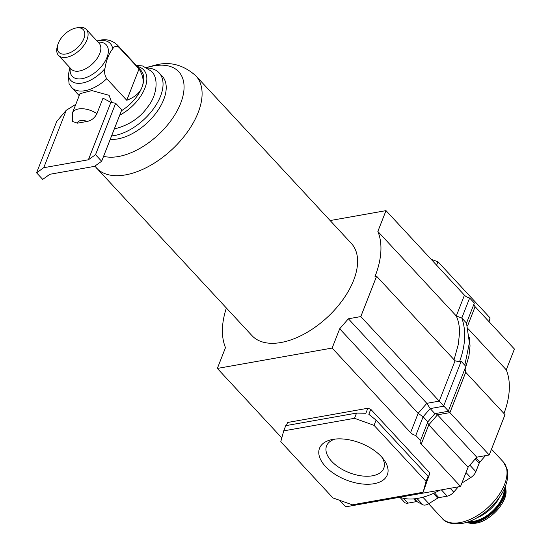 <?xml version="1.0" encoding="UTF-8"?>
<svg xmlns="http://www.w3.org/2000/svg" width="551" height="551" viewBox="0 0 551 551"><rect width="100%" height="100%" fill="white"/><g stroke="black" fill="none" stroke-linecap="round" stroke-linejoin="round"><path stroke-width="0.83" d="M147.413 68.021A42.861 23.893 137.1 0 1 159.108 72.856L162.283 76.272A42.861 23.893 137.1 0 1 157.056 111.66A42.861 23.893 137.1 0 1 117.735 138.928A42.861 23.893 137.1 0 1 110.234 139.348M159.108 72.856A42.861 23.893 137.1 0 1 153.887 108.244A42.861 23.893 137.1 0 1 114.56 135.512A42.861 23.893 137.1 0 1 111.584 135.904M96.48 168.021A67.78 37.785 137.1 0 0 125.401 174.908A67.78 37.785 137.1 0 0 187.595 131.785A67.78 37.785 137.1 0 0 195.86 75.818L351.366 243.432A67.78 37.785 137.1 0 1 343.108 299.4A67.78 37.785 137.1 0 1 280.907 342.522A67.78 37.785 137.1 0 1 251.986 335.635L94.834 166.126M69.915 67.69L68.296 75.012L69.061 83.662L71.685 87.519A31.207 17.398 -42.9 0 0 106.756 78.71C104.759 75.673 104.16 72.271 104.966 68.503C106.178 60.472 108.747 53.902 112.686 48.805C114.436 46.057 116.55 45.581 119.037 47.379L139.045 68.951C143.253 75.783 144.217 81.913 141.938 87.34A31.207 17.398 -42.9 0 0 140.898 70.356L117.439 45.072A31.207 17.398 -42.9 0 1 119.037 47.379M57.786 44.796L57.235 46.78A19.016 10.6 -42.9 0 0 58.468 55.348A19.016 10.6 -42.9 0 0 66.581 57.283A19.016 10.6 -42.9 0 0 84.028 45.182A19.016 10.6 -42.9 0 0 86.349 29.485A19.016 10.6 -42.9 0 0 78.228 27.55A19.016 10.6 -42.9 0 0 77.898 27.612L75.873 28.018A16.647 9.277 -42.9 0 0 57.786 44.796A16.647 9.277 -42.9 0 0 65.968 53.984A16.647 9.277 -42.9 0 0 83.821 38.708A16.647 9.277 -42.9 0 0 76.162 27.963A16.647 9.277 -42.9 0 0 75.873 28.018M119.705 115.18A33.577 18.713 -42.9 0 0 145.195 87.375A33.577 18.713 -42.9 0 0 137.33 66.506M72.415 113.017L72.574 121.489L77.457 123.162L87.154 121.44C91.432 120.573 94.689 117.976 96.921 113.658A16.647 9.043 -158.6 0 0 78.511 108.96A16.647 9.043 -158.6 0 0 72.415 113.017L79.991 93.677L91.872 90.571L109.098 95.309L111.688 102.534M121.44 110.751A31.207 17.398 -42.9 0 0 141.938 87.34C139.926 92.85 134.871 97.162 126.771 100.275L106.756 78.71M126.771 100.275L139.045 68.951M96.921 113.658L102.989 98.161L110.882 102.383L115.676 103.285L95.537 154.679L101.646 161.264L94.496 166.368L49.852 174.288L42.703 179.392L36.593 172.807L43.743 167.704L88.387 159.783L95.537 154.679M36.593 172.807L56.732 121.413L66.237 110.296L43.743 167.704M88.387 159.783L110.882 102.383M101.646 161.264L121.785 109.869L115.676 103.285M75.811 104.339L66.237 110.296M382.215 457.605A30.711 16.682 21.4 0 1 383.889 467.951A30.711 16.682 21.4 0 1 361.656 475.899A30.711 16.682 21.4 0 1 331.633 461.277A30.711 16.682 21.4 0 1 326.722 445.545A30.711 16.682 21.4 0 1 334.974 439.092M381.32 456.607A36.407 19.774 21.4 0 1 383.937 459.775A36.407 19.774 21.4 0 1 371.959 484.012A36.407 19.774 21.4 0 1 325.517 466.504A36.407 19.774 21.4 0 1 332.239 439.519A36.407 19.774 21.4 0 1 381.32 456.607M439.877 490.135A60.334 33.632 137.1 0 1 418.085 498.311A60.334 33.632 137.1 0 1 399.916 497.222M339.719 500.336L345.752 506.83L460.546 486.471L468.102 467.2L428.802 424.842L421.246 444.113A6.24 3.389 21.4 0 1 420.22 440.986A6.24 3.389 21.4 0 1 420.503 440.504L427.817 421.832L423.12 416.77L430.193 408.594L443.569 406.225L461.159 361.332L459.568 361.614C465.54 345.257 466.291 330.731 461.814 318.03L456.297 315.985L464.445 295.191L386.003 210.64L377.855 231.434L456.297 315.985C458.811 321.694 459.837 327.852 459.376 334.443L458.28 344.52L454.079 359.741M377.855 231.434A100.695 56.133 137.1 0 1 375.017 276.526L376.615 276.244L360.809 316.577L348.37 318.781L339.698 328.795L332.143 348.067L410.585 432.618A6.24 3.389 21.4 0 0 415.798 435.435L420.503 440.504M464.858 370.21L468.942 356.008L470.037 345.938L469.418 337.198M468.316 328.947L506.259 369.838A100.695 56.133 137.1 0 1 503.965 413.512M468.102 467.2L476.773 457.185L489.212 454.981L360.809 316.577M476.773 457.185L437.473 414.827L449.912 412.616L465.719 372.283L505.019 414.641L489.212 454.981M415.798 435.435L423.12 416.77L418.14 413.346L426.811 403.332L439.25 401.128L455.057 360.795L376.615 276.244M410.585 432.618L418.14 413.346L339.698 328.795M427.817 421.832L434.897 413.656L430.193 408.594L426.811 403.332L348.37 318.781M332.143 348.067L217.349 368.433L225.497 347.633A100.695 56.133 137.1 0 1 226.365 308.023M506.259 369.838L514.407 349.038L475.107 306.68A6.24 3.389 -158.6 0 1 473.956 304.097M356.552 413.098L285.762 425.654L283.724 430.861L354.513 418.305L356.552 413.098L365.871 413.25L367.827 408.257L370.782 409.317L368.826 414.311L376.078 420.137L428.099 476.209L427.941 478.034L429.897 473.04L423.12 492.257L352.33 504.812L332.942 497.925L280.783 441.702L283.724 430.861M376.078 420.137L374.039 425.344L426.061 481.409L428.099 476.209M423.12 492.257L426.061 481.409M374.039 425.344L354.513 418.305M367.827 408.257L287.56 422.493L286.362 425.551M370.782 409.317L429.897 473.04M488.765 321.398L490.115 317.955L437.955 261.732L436.606 265.176M431.178 259.328L437.955 261.732M490.115 317.955L489.088 321.75M421.246 444.113L460.546 486.471M281.809 437.914L217.349 368.433M330.132 220.552L386.003 210.64M464.445 295.191A6.24 3.389 -158.6 0 0 469.659 298.008L474.356 303.071L466.511 323.1L461.814 318.03L469.659 298.008M464.803 365.258L469.404 342.756L466.511 323.1M459.568 361.614L458.632 361.917M435.793 413.498L437.473 414.827L428.802 424.842L427.535 422.548M434.897 413.656L448.266 411.287L465.864 366.401L461.159 361.332L459.417 361.821L455.057 360.795M464.996 368.612L465.719 372.283M399.84 497.236L404.558 502.319A7.948 4.429 -42.9 0 0 407.954 503.132L416.301 501.651A2.624 1.46 137.1 0 1 417.203 501.747L422.762 504.723A7.948 4.429 -42.9 0 0 425.482 505.012A7.948 4.429 -42.9 0 0 428.857 503.642L437.756 498.097A2.624 1.46 137.1 0 1 438.872 497.643L447.219 496.162A7.948 4.429 -42.9 0 0 453.714 492.126L458.287 486.87M461.876 483.082L470.712 477.579A7.948 4.429 -42.9 0 0 475.864 471.663L479.205 463.143A2.624 1.46 137.1 0 1 479.88 462.069L485.472 455.643M146.752 67.649A58.007 32.337 137.1 0 1 153.977 65.838A58.007 32.337 137.1 0 1 180.659 103.299A58.007 32.337 137.1 0 1 118.437 156.525A58.007 32.337 137.1 0 1 103.588 156.312M112.686 48.805A27.04 15.077 -42.9 0 0 98.774 40.767A27.04 15.077 -42.9 0 0 97.141 41.118M68.296 75.012A27.04 15.077 -42.9 0 0 82.209 83.049A27.04 15.077 -42.9 0 0 104.966 68.503M70.266 68.069A23.183 12.921 -42.9 0 0 82.133 78.676A23.183 12.921 -42.9 0 0 106.605 58.351A23.183 12.921 -42.9 0 0 98.147 42.2M77.457 123.162A8.32 4.518 21.4 0 1 80.66 120.531A8.32 4.518 21.4 0 1 87.154 121.44M58.468 55.348L71.224 69.102A19.016 10.6 -42.9 0 0 79.337 71.031A19.016 10.6 -42.9 0 0 96.783 58.936A19.016 10.6 -42.9 0 0 99.104 43.233L86.349 29.485M467.544 325.978L475.107 306.68M499.874 496.63A26.841 14.96 137.1 0 1 477.187 517.678M504.799 487.649A27.254 15.194 137.1 0 1 474.032 521.838A27.254 15.194 137.1 0 1 467.861 521.914M504.296 488.785A26.841 14.96 137.1 0 1 473.929 521.26A26.841 14.96 137.1 0 1 469.032 521.501M505.425 486.085L505.722 487.821A27.936 15.573 137.1 0 1 474.177 522.747A27.936 15.573 137.1 0 1 467.964 522.851L470.141 523.236A26.496 14.767 137.1 0 0 476.03 523.14A26.496 14.767 137.1 0 0 505.942 490.018C507.85 501.837 490.328 521.184 476.098 523.14L470.141 523.236M505.012 487.125A27.578 15.373 137.1 0 1 473.936 522.086A27.578 15.373 137.1 0 1 467.324 522.093M491.492 449.161L503.194 461.779A41.607 23.197 137.1 0 1 504.578 484.419A41.607 23.197 137.1 0 1 459.94 522.603A41.607 23.197 137.1 0 1 442.184 518.381L428.637 503.772M422.906 497.229L428.857 503.642M476.085 457.977L479.88 462.069M475.279 458.907L479.205 463.143M469.851 465.175L475.864 471.663M466.015 472.517L470.712 477.579M450.174 488.31L453.714 492.126M441.379 489.867L447.219 496.162M434.477 492.918L438.872 497.643M433.41 493.407L437.756 498.097M416.983 498.497L422.762 504.723M414.483 498.813L417.203 501.747M413.739 498.882L416.301 501.651M403.463 498.29L407.954 503.132M146.456 67.491L156.925 64.715C170.796 61.464 183.772 65.17 195.86 75.818M136.104 65.183L142.613 65.989L151.291 71.155C158.674 77.367 157.545 94.951 147.627 107.039C140.133 117.714 129.361 124.946 115.304 128.72L114.339 128.879M117.439 45.072C112.287 40.423 106.515 38.804 100.117 40.209L96.983 40.946M79.22 95.647L71.685 87.519M505.722 487.821L505.942 490.018M466.263 522.424L467.964 522.851M442.184 518.381C445.442 522.775 452.027 524.469 461.945 523.45C478.764 520.764 498.896 503.483 505.26 486.505C507.747 480.231 508.366 474.425 507.106 469.101L503.194 461.779"/></g></svg>
